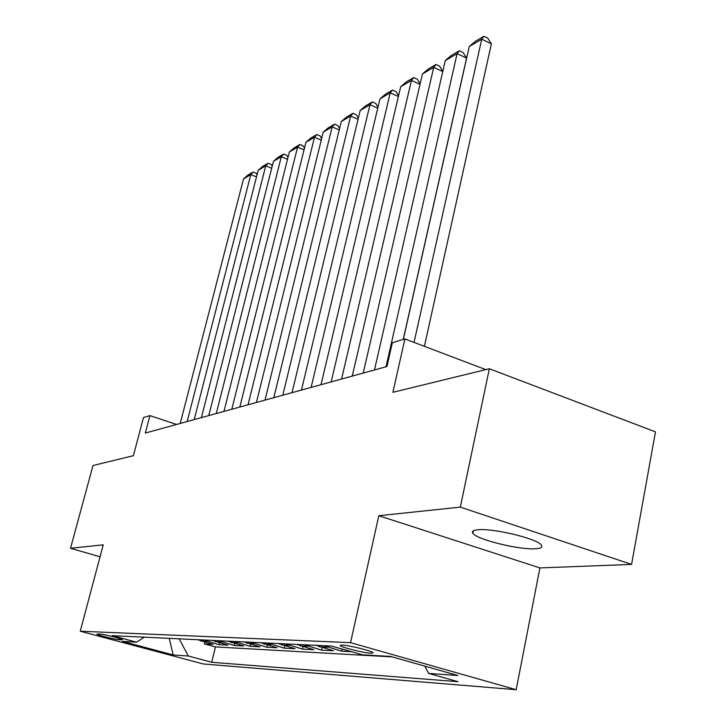 <?xml version="1.0" encoding="UTF-8"?>
<svg xmlns="http://www.w3.org/2000/svg" width="726" height="726" viewBox="0 0 726 726"><rect width="100%" height="100%" fill="white"/><g stroke="black" fill="none" stroke-linecap="round" stroke-linejoin="round"><path stroke-width="1.09" d="M477.998 529.771C473.216 530.207 471.51 531.368 472.889 533.283C476.701 539.545 519.362 550.054 535.579 548.738C541.088 548.375 542.984 547.123 541.287 544.972C537.058 538.638 492.981 528.047 477.998 529.771M342.082 645.06L340.267 645.641C341.719 647.474 364.334 653.064 371.204 653.291L373.137 652.692C371.63 650.85 348.652 645.205 342.082 645.06M631.575 564.411L655.469 431.852L489.351 368.763L460.329 507.12L378.818 515.723L350.549 642.655L516.177 689.7L539.917 567.913L631.575 564.411L460.329 507.12M350.549 642.655L80.25 631.212L203.244 663.963L516.177 689.7M80.25 631.212L103.237 544.836L70.531 548.293L100.052 556.797M70.531 548.293L92.982 465.538L133.393 455.674L143.494 417.55L149.937 415.617L145.327 433.059L386.922 366.539L392.33 342.726L404.899 338.942L392.893 392.312L489.351 368.763M197.663 639.715L213.045 644.352L204.342 643.889L204.786 642.102M203.471 639.987L218.962 644.661L219.415 642.791M218.962 644.661L228.037 645.142L212.382 640.414M227.755 641.14L243.682 645.977L234.208 645.468L234.689 643.508M243.818 641.902L260.026 646.839L250.134 646.312L250.624 644.252M260.625 642.701L277.123 647.746L266.769 647.202L267.286 645.024M278.221 643.535L295.019 648.699L284.184 648.127L284.71 645.841M296.662 644.416L313.768 649.697L302.415 649.089L302.969 646.675M316.01 645.332L333.443 650.741L321.527 650.106L322.108 647.556M351.502 651.694L341.592 651.168L342.064 649.044M118.846 639.67L122.331 639.679C122.485 638.88 103.682 634.125 100.197 634.088L96.848 634.097C96.703 634.905 115.234 639.588 118.846 639.67L119.173 638.399M179.168 638.835L188.333 656.023L211.702 662.275L458.07 681.696L428.594 673.392L457.934 675.516L390.515 656.413L362.719 654.852L331.501 646.067L112.14 635.649L136.506 642.165L144.356 637.183M188.333 656.023L173.205 654.934L122.349 641.376L136.506 642.165M204.342 643.889L215.45 646.911L392.24 656.903M341.592 651.168L324.023 645.713M321.527 650.106L304.285 644.779M302.415 649.089L285.49 643.88M284.184 648.127L267.567 643.027M266.769 647.202L250.452 642.22M250.134 646.312L234.099 641.439M234.208 645.468L218.453 640.695M485.812 369.625L404.899 338.942M176.599 424.447L149.937 415.617M215.45 646.911L211.702 662.275M428.594 673.392L424.855 666.141M169.231 638.363L173.205 654.934M378.818 515.723L539.917 567.913M180.23 423.449L243.546 178.85L250.797 174.594L256.487 176.917M187.145 421.543L250.797 174.594L253.147 171.989L256.278 173.269L257.049 174.739M243.546 178.85L248.047 174.984L253.147 171.989M194.196 419.601L258.202 170.256L265.752 165.827L271.687 168.278M201.401 417.622L265.752 165.827L268.103 163.196L271.288 164.512L272.205 166.245M258.202 170.256L262.803 166.308L268.103 163.196M208.752 415.599L273.457 161.308L281.325 156.698L287.523 159.284M216.275 413.53L281.325 156.698L283.675 154.039L286.915 155.391L287.995 157.397M273.457 161.308L278.158 157.279L283.675 154.039M223.953 411.415L289.356 151.988L297.56 147.178L304.031 149.91M231.803 409.246L297.56 147.178L299.911 144.492L303.196 145.89L304.457 148.195M289.356 151.988L294.148 147.877L299.911 144.492M239.825 407.041L305.936 142.269L314.494 137.25L321.255 140.145M248.029 404.781L314.494 137.25L316.835 134.537L320.184 135.971L321.636 138.602M305.936 142.269L310.828 138.076L316.835 134.537M256.423 402.467L323.233 132.132L332.172 126.887L339.251 129.954M265.017 400.108L332.172 126.887L334.514 124.146L337.908 125.625L339.577 128.602M323.233 132.132L328.243 127.84L334.514 124.146M273.802 397.685L341.302 121.532L350.649 116.06L358.063 119.309M282.795 395.207L350.649 116.06L352.981 113.292L356.439 114.808L358.345 118.156M341.302 121.532L346.42 117.149L352.981 113.292M292.006 392.675L360.196 110.461L369.979 104.725L377.756 108.183M301.444 390.08L369.979 104.725L372.302 101.939L375.814 103.5L377.974 107.239M360.196 110.461L365.441 105.969L372.302 101.939M311.109 387.412L379.979 98.863L390.216 92.864L398.383 96.54M321.01 384.689L390.216 92.864L392.53 90.042L396.106 91.657L398.556 95.832M379.979 98.863L385.343 94.271L392.53 90.042M331.165 381.894L400.698 86.712L411.433 80.423L420.027 84.343M341.574 379.026L411.433 80.423L413.729 77.582L417.368 79.252L420.136 83.88M400.698 86.712L406.188 82.011L413.729 77.582M352.255 376.086L422.441 73.97L433.712 67.364L442.751 71.556M363.218 373.064L433.712 67.364L435.981 64.496L439.684 66.22L442.806 71.348M422.441 73.97L428.068 69.151L435.981 64.496M374.471 369.97L445.265 60.585L457.117 53.642L466.573 58.098L463.124 52.544L459.349 50.756L457.117 53.642L386.023 366.793M403.211 339.45L466.573 58.098M445.265 60.585L451.037 55.648L459.349 50.756M403.311 339.423L469.268 46.518L481.737 39.204L491.366 43.823L487.781 38.142L483.943 36.3L481.737 39.204L414.038 342.409M424.392 346.338L491.366 43.823M469.268 46.518L475.194 41.446L483.943 36.3M206.574 641.285L200.739 640.994M327.544 647.229L319.504 646.83M307.742 646.249L300.092 645.877M288.875 645.323L281.579 644.969M270.889 644.443L263.928 644.098M253.719 643.599L247.067 643.272M237.311 642.791L230.95 642.483M221.611 642.02L215.513 641.72M121.759 639.325L121.632 639.815M473.406 530.788L472.889 533.283M340.385 645.151L340.267 645.641"/></g></svg>
